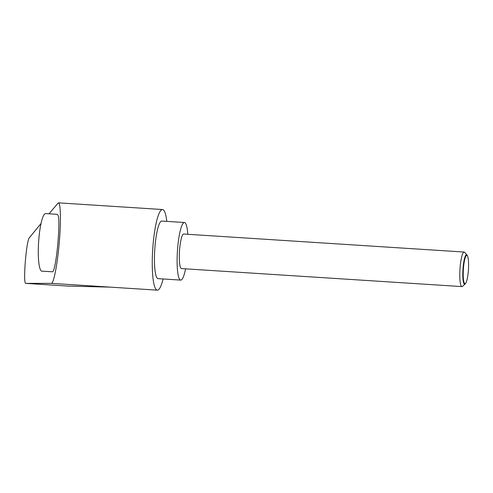 <?xml version="1.0" encoding="UTF-8"?>
<svg xmlns="http://www.w3.org/2000/svg" width="493" height="493" viewBox="0 0 493 493"><rect width="100%" height="100%" fill="white"/><g stroke="black" fill="none" stroke-linecap="round" stroke-linejoin="round"><path stroke-width="0.74" d="M466.988 255.035L464.72 252.367A17.31 3.094 93.7 0 0 464.178 252.046A17.31 3.094 93.7 0 0 460.074 267.736A17.31 3.094 93.7 0 0 461.953 286.599A17.31 3.094 93.7 0 0 462.539 286.347L465.127 283.993A14.753 2.638 -86.3 0 1 463.032 268.13A14.753 2.638 -86.3 0 1 466.988 255.035A14.753 2.638 -86.3 0 1 467.309 255.559L467.561 256.113A14.186 2.539 93.7 0 0 463.451 268.204A14.186 2.539 93.7 0 0 465.836 282.994A14.186 2.539 93.7 0 0 468.35 270.799A14.186 2.539 93.7 0 0 467.561 256.113M464.178 252.046L183.692 234.027A17.31 3.094 93.7 0 0 179.594 249.717A17.31 3.094 93.7 0 0 181.473 268.58L461.953 286.599M465.836 282.994L465.509 283.512A14.753 2.638 -86.3 0 1 465.127 283.993M41.498 271.058A28.853 5.158 -86.3 0 1 38.688 240.898A28.853 5.158 -86.3 0 1 45.609 213.586L57.348 214.344L58.001 215.176C60.83 221.258 56.066 270.953 52.578 271.772L41.905 271.181A28.853 5.158 -86.3 0 1 41.498 271.058M163.109 278.964A40.395 7.222 -86.3 0 1 157.329 290.161A40.395 7.222 -86.3 0 1 152.941 246.149A40.395 7.222 -86.3 0 1 162.505 209.531A40.395 7.222 -86.3 0 1 166.813 221.375M41.024 223.526L29.451 237.62C26.252 240.436 22.777 284.381 25.827 283.376L51.346 283.352C53.749 283.882 57.73 262.652 59.443 240.146C61.083 219.829 60.584 202.611 58.353 202.839L48.998 213.808M185.59 268.845A28.853 5.158 -86.3 0 1 180.734 280.098A28.853 5.158 -86.3 0 1 177.597 248.663A28.853 5.158 -86.3 0 1 184.431 222.503A28.853 5.158 -86.3 0 1 187.808 234.292M180.734 280.098L158.068 278.644A28.853 5.158 -86.3 0 1 154.931 247.209A28.853 5.158 -86.3 0 1 161.766 221.049L184.431 222.503M51.346 283.352L110.112 287.123L67.948 286.082M68.003 286.088L25.846 283.376M110.087 287.123L157.329 290.161M25.827 283.376L67.972 286.088M58.353 202.839L162.505 209.531"/></g></svg>
